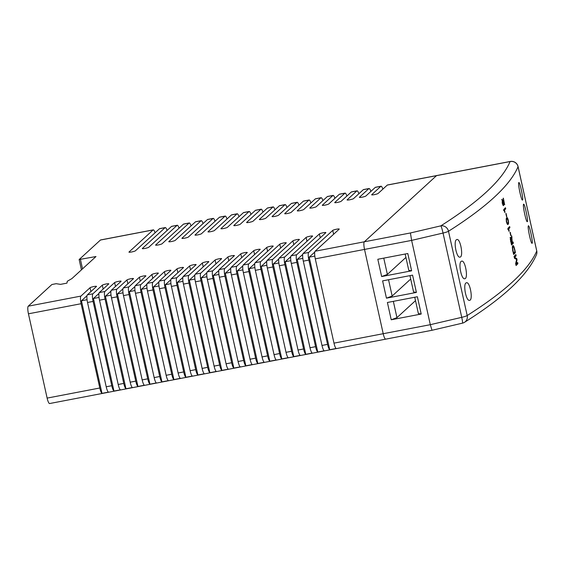 <?xml version="1.0" encoding="UTF-8"?>
<svg xmlns="http://www.w3.org/2000/svg" width="565" height="565" viewBox="0 0 565 565"><rect width="100%" height="100%" fill="white"/><g stroke="black" fill="none" stroke-linecap="round" stroke-linejoin="round"><path stroke-width="0.85" d="M155.085 232.78A6.695 1.448 79.2 0 0 153.27 229.863A6.695 1.448 79.2 0 0 153.094 229.955L129.004 252.025A3.348 0.431 -12.5 0 0 128.947 252.131A3.348 0.431 -12.5 0 0 131.949 251.905A3.348 0.431 -12.5 0 0 135.43 250.789L159.514 228.726A6.695 1.448 -100.8 0 1 159.69 228.627L165.255 227.561A6.695 1.448 79.2 0 0 165.079 227.66L142.359 248.473A3.348 0.431 -12.5 0 0 142.302 248.586A3.348 0.431 -12.5 0 0 145.304 248.36A3.348 0.431 -12.5 0 0 148.786 247.244L171.499 226.424A6.695 1.448 -100.8 0 1 171.682 226.332L177.248 225.266A6.695 1.448 79.2 0 0 177.064 225.357L155.636 244.998A3.348 0.431 -12.5 0 0 155.58 245.104A3.348 0.431 -12.5 0 0 158.581 244.878A3.348 0.431 -12.5 0 0 162.063 243.762L183.491 224.128A6.695 1.448 -100.8 0 1 183.667 224.037L189.233 222.97A6.695 1.448 79.2 0 0 189.056 223.062L168.843 241.58A3.348 0.431 -12.5 0 0 168.787 241.693A3.348 0.431 -12.5 0 0 171.788 241.467A3.348 0.431 -12.5 0 0 175.263 240.351L195.476 221.833A6.695 1.448 -100.8 0 1 195.652 221.741L201.218 220.675A6.695 1.448 79.2 0 0 201.041 220.767L181.979 238.232A3.348 0.431 -12.5 0 0 181.923 238.345A3.348 0.431 -12.5 0 0 184.924 238.119A3.348 0.431 -12.5 0 0 188.399 237.003L207.468 219.538A6.695 1.448 -100.8 0 1 207.645 219.446L213.21 218.38A6.695 1.448 79.2 0 0 213.033 218.471L195.045 234.948A3.348 0.431 -12.5 0 0 194.989 235.061A3.348 0.431 -12.5 0 0 197.99 234.835A3.348 0.431 -12.5 0 0 201.465 233.719L219.453 217.243A6.695 1.448 -100.8 0 1 219.63 217.144L225.195 216.077A6.695 1.448 79.2 0 0 225.018 216.176L208.047 231.728A3.348 0.431 -12.5 0 0 207.984 231.834A3.348 0.431 -12.5 0 0 210.992 231.608A3.348 0.431 -12.5 0 0 214.467 230.499L231.438 214.94A6.695 1.448 -100.8 0 1 231.615 214.848L237.18 213.782A6.695 1.448 79.2 0 0 237.003 213.874L220.979 228.564A3.348 0.431 -12.5 0 0 220.922 228.67A3.348 0.431 -12.5 0 0 223.924 228.444A3.348 0.431 -12.5 0 0 227.398 227.328L243.43 212.645A6.695 1.448 -100.8 0 1 243.607 212.553L249.172 211.487A6.695 1.448 79.2 0 0 248.996 211.578L233.854 225.456A3.348 0.431 -12.5 0 0 233.797 225.562A3.348 0.431 -12.5 0 0 236.799 225.336A3.348 0.431 -12.5 0 0 240.273 224.22L255.415 210.35A6.695 1.448 -100.8 0 1 255.592 210.258L261.157 209.191A6.695 1.448 79.2 0 0 260.981 209.283L246.665 222.398A3.348 0.431 -12.5 0 0 246.608 222.511A3.348 0.431 -12.5 0 0 249.61 222.285A3.348 0.431 -12.5 0 0 253.085 221.169L267.4 208.054A6.695 1.448 -100.8 0 1 267.577 207.962L273.142 206.896A6.695 1.448 79.2 0 0 272.966 206.988L259.42 219.404A3.348 0.431 -12.5 0 0 259.363 219.51A3.348 0.431 -12.5 0 0 262.365 219.284A3.348 0.431 -12.5 0 0 265.84 218.168L279.393 205.759A6.695 1.448 -100.8 0 1 279.569 205.66L285.134 204.594A6.695 1.448 79.2 0 0 284.958 204.692L272.118 216.459A3.348 0.431 -12.5 0 0 272.055 216.565A3.348 0.431 -12.5 0 0 275.063 216.339A3.348 0.431 -12.5 0 0 278.538 215.223L291.378 203.464A6.695 1.448 -100.8 0 1 291.554 203.365L297.119 202.298A6.695 1.448 79.2 0 0 296.943 202.397L284.753 213.563A3.348 0.431 -12.5 0 0 284.696 213.669A3.348 0.431 -12.5 0 0 287.698 213.443A3.348 0.431 -12.5 0 0 291.18 212.334L303.363 201.161A6.695 1.448 -100.8 0 1 303.539 201.069L309.112 200.003A6.695 1.448 79.2 0 0 308.928 200.095L297.338 210.717A3.348 0.431 -12.5 0 0 297.282 210.83A3.348 0.431 -12.5 0 0 300.283 210.604A3.348 0.431 -12.5 0 0 303.758 209.488L315.355 198.866A6.695 1.448 -100.8 0 1 315.531 198.774L321.097 197.708A6.695 1.448 79.2 0 0 320.92 197.799L309.867 207.927A3.348 0.431 -12.5 0 0 309.811 208.033A3.348 0.431 -12.5 0 0 312.812 207.807A3.348 0.431 -12.5 0 0 316.294 206.691L327.34 196.571A6.695 1.448 -100.8 0 1 327.516 196.479L333.082 195.412A6.695 1.448 79.2 0 0 332.905 195.504L322.347 205.18A3.348 0.431 -12.5 0 0 322.283 205.293A3.348 0.431 -12.5 0 0 325.292 205.067A3.348 0.431 -12.5 0 0 328.766 203.951L339.325 194.275A6.695 1.448 -100.8 0 1 339.509 194.176L345.074 193.11A6.695 1.448 79.2 0 0 344.897 193.209L334.77 202.489A3.348 0.431 -12.5 0 0 334.706 202.595A3.348 0.431 -12.5 0 0 337.715 202.369A3.348 0.431 -12.5 0 0 341.189 201.253L351.317 191.98A6.695 1.448 -100.8 0 1 351.494 191.881L357.059 190.815A6.695 1.448 79.2 0 0 356.882 190.913L347.136 199.84A3.348 0.431 -12.5 0 0 347.079 199.946A3.348 0.431 -12.5 0 0 350.081 199.72A3.348 0.431 -12.5 0 0 353.556 198.612L363.302 189.678A6.695 1.448 -100.8 0 1 363.479 189.586L369.044 188.519A6.695 1.448 79.2 0 0 368.867 188.611L359.453 197.242A3.348 0.431 -12.5 0 0 359.397 197.347A3.348 0.431 -12.5 0 0 362.398 197.121A3.348 0.431 -12.5 0 0 365.88 196.013L375.294 187.382A6.695 1.448 -100.8 0 1 375.471 187.29L381.036 186.224A6.695 1.448 79.2 0 0 380.859 186.316L371.721 194.685A3.348 0.431 -12.5 0 0 371.664 194.798A3.348 0.431 -12.5 0 0 374.666 194.572A3.348 0.431 -12.5 0 0 378.14 193.456L387.279 185.087A6.695 1.448 -100.8 0 1 387.456 184.995L436.689 175.56A6.695 1.448 79.2 0 0 436.512 175.651A6.695 1.448 -100.8 0 1 436.689 175.56L510.266 161.463A6.695 1.448 79.2 0 0 510.089 161.555L387.279 185.087M167.078 230.485A6.695 1.448 79.2 0 0 165.255 227.561M179.063 228.182A6.695 1.448 79.2 0 0 177.248 225.266M191.055 225.887A6.695 1.448 79.2 0 0 189.233 222.97M203.04 223.592A6.695 1.448 79.2 0 0 201.218 220.675M215.025 221.296A6.695 1.448 79.2 0 0 213.21 218.38M227.017 219.001A6.695 1.448 79.2 0 0 225.195 216.077M239.002 216.699A6.695 1.448 79.2 0 0 237.18 213.782M250.987 214.403A6.695 1.448 79.2 0 0 249.172 211.487M262.979 212.108A6.695 1.448 79.2 0 0 261.157 209.191M274.964 209.813A6.695 1.448 79.2 0 0 273.142 206.896M286.949 207.517A6.695 1.448 79.2 0 0 285.134 204.594M298.942 205.215A6.695 1.448 79.2 0 0 297.119 202.298M310.927 202.92A6.695 1.448 79.2 0 0 309.112 200.003M322.912 200.624A6.695 1.448 79.2 0 0 321.097 197.708M334.904 198.329A6.695 1.448 79.2 0 0 333.082 195.412M346.889 196.034A6.695 1.448 79.2 0 0 345.074 193.11M358.881 193.739A6.695 1.448 79.2 0 0 357.059 190.815M370.866 191.436A6.695 1.448 79.2 0 0 369.044 188.519M382.851 189.141A6.695 1.448 79.2 0 0 381.036 186.224M315.093 251.227L410.423 232.964L411.617 240.393L364.524 249.419A6.695 1.448 -100.8 0 1 364.333 241.792A6.695 1.448 79.2 0 0 364.524 249.419L383.211 333.71A6.695 1.448 79.2 0 0 385.718 339.148L49.635 403.537A6.695 1.448 -100.8 0 1 47.128 398.099L99.793 388.007A6.695 1.448 79.2 0 0 101.975 393.36L108.395 392.131A6.695 1.448 -100.8 0 1 106.213 386.778L111.778 385.711A6.695 1.448 79.2 0 0 113.961 391.065L120.387 389.836A6.695 1.448 -100.8 0 1 118.198 384.483L123.763 383.416A6.695 1.448 79.2 0 0 125.953 388.769L132.372 387.541A6.695 1.448 -100.8 0 1 130.19 382.187L135.755 381.121A6.695 1.448 79.2 0 0 137.938 386.474L144.358 385.245A6.695 1.448 -100.8 0 1 142.175 379.892L147.74 378.825A6.695 1.448 79.2 0 0 149.923 384.179L156.35 382.943A6.695 1.448 -100.8 0 1 154.16 377.589L159.726 376.523A6.695 1.448 79.2 0 0 161.915 381.876L168.335 380.648A6.695 1.448 -100.8 0 1 166.152 375.294L171.718 374.228A6.695 1.448 79.2 0 0 173.9 379.581L180.32 378.352A6.695 1.448 -100.8 0 1 178.137 372.999L183.703 371.932A6.695 1.448 79.2 0 0 185.885 377.286L192.312 376.057A6.695 1.448 -100.8 0 1 190.123 370.704L195.688 369.637A6.695 1.448 79.2 0 0 197.877 374.991L204.297 373.762A6.695 1.448 -100.8 0 1 202.115 368.408L207.68 367.342A6.695 1.448 79.2 0 0 209.862 372.695L216.282 371.459A6.695 1.448 -100.8 0 1 214.1 366.106L219.665 365.039A6.695 1.448 79.2 0 0 221.847 370.393L228.274 369.164A6.695 1.448 -100.8 0 1 226.085 363.811L231.65 362.744A6.695 1.448 79.2 0 0 233.839 368.098L240.259 366.869A6.695 1.448 -100.8 0 1 238.077 361.515L243.642 360.449A6.695 1.448 79.2 0 0 245.824 365.802L252.244 364.573A6.695 1.448 -100.8 0 1 250.062 359.22L255.627 358.154A6.695 1.448 79.2 0 0 257.817 363.507L264.236 362.278A6.695 1.448 -100.8 0 1 262.047 356.925L267.619 355.858A6.695 1.448 79.2 0 0 269.802 361.212L276.221 359.976A6.695 1.448 -100.8 0 1 274.039 354.622L279.604 353.556A6.695 1.448 79.2 0 0 281.787 358.909L288.214 357.68A6.695 1.448 -100.8 0 1 286.024 352.327L291.589 351.261A6.695 1.448 79.2 0 0 293.779 356.614L300.199 355.385A6.695 1.448 -100.8 0 1 298.016 350.032L303.582 348.965A6.695 1.448 79.2 0 0 305.764 354.319L312.184 353.09A6.695 1.448 -100.8 0 1 310.001 347.736L315.567 346.67A6.695 1.448 79.2 0 0 317.749 352.023L324.176 350.794A6.695 1.448 -100.8 0 1 321.986 345.441L327.552 344.375A6.695 1.448 79.2 0 0 329.741 349.728L336.161 348.492A6.695 1.448 -100.8 0 1 333.979 343.139L315.291 258.848A6.695 1.448 -100.8 0 1 315.093 251.227L339.184 229.157A3.348 0.431 -12.5 0 0 339.24 229.044A3.348 0.431 -12.5 0 0 336.239 229.27A3.348 0.431 -12.5 0 0 332.757 230.386L308.674 252.456A6.695 1.448 79.2 0 0 308.864 260.084L303.299 261.15A6.695 1.448 -100.8 0 1 303.108 253.523L325.828 232.709A3.348 0.431 -12.5 0 0 325.885 232.596A3.348 0.431 -12.5 0 0 322.883 232.822A3.348 0.431 -12.5 0 0 319.402 233.938L296.689 254.751A6.695 1.448 79.2 0 0 296.879 262.379L291.314 263.445A6.695 1.448 -100.8 0 1 291.123 255.818L312.551 236.184A3.348 0.431 -12.5 0 0 312.607 236.078A3.348 0.431 -12.5 0 0 309.606 236.304A3.348 0.431 -12.5 0 0 306.124 237.413L284.696 257.047A6.695 1.448 79.2 0 0 284.894 264.674L279.329 265.741A6.695 1.448 -100.8 0 1 279.131 258.113L299.344 239.595A3.348 0.431 -12.5 0 0 299.401 239.489A3.348 0.431 -12.5 0 0 296.399 239.715A3.348 0.431 -12.5 0 0 292.924 240.824L272.711 259.349A6.695 1.448 79.2 0 0 272.902 266.97L267.337 268.036A6.695 1.448 -100.8 0 1 267.146 260.416L286.208 242.943A3.348 0.431 -12.5 0 0 286.271 242.837A3.348 0.431 -12.5 0 0 283.263 243.063A3.348 0.431 -12.5 0 0 279.788 244.172L260.726 261.644A6.695 1.448 79.2 0 0 260.917 269.265L255.352 270.331A6.695 1.448 -100.8 0 1 255.161 262.711L273.142 246.227A3.348 0.431 -12.5 0 0 273.206 246.121A3.348 0.431 -12.5 0 0 270.197 246.347A3.348 0.431 -12.5 0 0 266.722 247.456L248.734 263.94A6.695 1.448 79.2 0 0 248.932 271.567L243.367 272.634A6.695 1.448 -100.8 0 1 243.169 265.006L260.147 249.455A3.348 0.431 -12.5 0 0 260.204 249.342A3.348 0.431 -12.5 0 0 257.202 249.568A3.348 0.431 -12.5 0 0 253.72 250.683L236.749 266.235A6.695 1.448 79.2 0 0 236.94 273.863L231.375 274.929A6.695 1.448 -100.8 0 1 231.184 267.302L247.209 252.619A3.348 0.431 -12.5 0 0 247.265 252.506A3.348 0.431 -12.5 0 0 244.264 252.732A3.348 0.431 -12.5 0 0 240.789 253.847L224.764 268.53A6.695 1.448 79.2 0 0 224.955 276.158L219.389 277.224A6.695 1.448 -100.8 0 1 219.192 269.597L234.334 255.726A3.348 0.431 -12.5 0 0 234.39 255.62A3.348 0.431 -12.5 0 0 231.389 255.846A3.348 0.431 -12.5 0 0 227.914 256.955L212.772 270.833A6.695 1.448 79.2 0 0 212.97 278.453L207.397 279.52A6.695 1.448 -100.8 0 1 207.207 271.899L221.522 258.777A3.348 0.431 -12.5 0 0 221.579 258.671A3.348 0.431 -12.5 0 0 218.577 258.897A3.348 0.431 -12.5 0 0 215.103 260.013L200.787 273.128A6.695 1.448 79.2 0 0 200.978 280.748L195.412 281.815A6.695 1.448 -100.8 0 1 195.222 274.195L208.768 261.779A3.348 0.431 -12.5 0 0 208.824 261.673A3.348 0.431 -12.5 0 0 205.822 261.892A3.348 0.431 -12.5 0 0 202.348 263.007L188.795 275.423A6.695 1.448 79.2 0 0 188.993 283.051L183.427 284.11A6.695 1.448 -100.8 0 1 183.23 276.49L196.069 264.724A3.348 0.431 -12.5 0 0 196.133 264.618A3.348 0.431 -12.5 0 0 193.124 264.844A3.348 0.431 -12.5 0 0 189.649 265.953L176.81 277.719A6.695 1.448 79.2 0 0 177 285.346L171.435 286.413A6.695 1.448 -100.8 0 1 171.244 278.785L183.434 267.619A3.348 0.431 -12.5 0 0 183.491 267.506A3.348 0.431 -12.5 0 0 180.489 267.732A3.348 0.431 -12.5 0 0 177.007 268.848L164.825 280.014A6.695 1.448 79.2 0 0 165.015 287.642L159.45 288.708A6.695 1.448 -100.8 0 1 159.259 281.08L170.849 270.458A3.348 0.431 -12.5 0 0 170.905 270.353A3.348 0.431 -12.5 0 0 167.904 270.579A3.348 0.431 -12.5 0 0 164.429 271.694L152.833 282.316A6.695 1.448 79.2 0 0 153.03 289.937L147.465 291.003A6.695 1.448 -100.8 0 1 147.267 283.383L158.32 273.255A3.348 0.431 -12.5 0 0 158.377 273.142A3.348 0.431 -12.5 0 0 155.375 273.368A3.348 0.431 -12.5 0 0 151.9 274.484L140.847 284.612A6.695 1.448 79.2 0 0 141.038 292.232L135.473 293.299A6.695 1.448 -100.8 0 1 135.282 285.678L145.841 275.995A3.348 0.431 -12.5 0 0 145.904 275.889A3.348 0.431 -12.5 0 0 142.896 276.115A3.348 0.431 -12.5 0 0 139.421 277.231L128.862 286.907A6.695 1.448 79.2 0 0 129.053 294.527L123.488 295.594A6.695 1.448 -100.8 0 1 123.297 287.973L133.425 278.693A3.348 0.431 -12.5 0 0 133.481 278.587A3.348 0.431 -12.5 0 0 130.48 278.806A3.348 0.431 -12.5 0 0 126.998 279.922L116.87 289.202A6.695 1.448 79.2 0 0 117.068 296.83L111.503 297.896A6.695 1.448 -100.8 0 1 111.305 290.269L121.051 281.342A3.348 0.431 -12.5 0 0 121.108 281.229A3.348 0.431 -12.5 0 0 118.106 281.455A3.348 0.431 -12.5 0 0 114.631 282.571L104.885 291.498A6.695 1.448 79.2 0 0 105.076 299.125L99.511 300.192A6.695 1.448 -100.8 0 1 99.32 292.564L108.734 283.941A3.348 0.431 -12.5 0 0 108.791 283.828A3.348 0.431 -12.5 0 0 105.789 284.054A3.348 0.431 -12.5 0 0 102.314 285.17L92.9 293.8A6.695 1.448 79.2 0 0 93.091 301.42L87.526 302.487A6.695 1.448 -100.8 0 1 87.335 294.866L96.467 286.49A3.348 0.431 -12.5 0 0 96.523 286.384A3.348 0.431 -12.5 0 0 93.522 286.61A3.348 0.431 -12.5 0 0 90.047 287.726L80.908 296.095A6.695 1.448 79.2 0 0 81.106 303.716L28.441 313.808A6.695 1.448 -100.8 0 1 28.25 306.181L51.895 284.513L56.175 283.694L60.526 284.365L66.945 283.136L67.299 281.264L71.925 278.573L95.986 256.531L79.149 259.54L100.436 240.04A6.695 1.448 -100.8 0 1 100.612 239.948L153.27 229.863M321.986 345.441L303.299 261.15M327.552 344.375L308.864 260.084M315.567 346.67L296.879 262.379M310.001 347.736L291.314 263.445M303.582 348.965L284.894 264.674M298.016 350.032L279.329 265.741M291.589 351.261L272.902 266.97M286.024 352.327L267.337 268.036M279.604 353.556L260.917 269.265M274.039 354.622L255.352 270.331M267.619 355.858L248.932 271.567M262.047 356.925L243.367 272.634M255.627 358.154L236.94 273.863M250.062 359.22L231.375 274.929M243.642 360.449L224.955 276.158M238.077 361.515L219.389 277.224M231.65 362.744L212.97 278.453M226.085 363.811L207.397 279.52M219.665 365.039L200.978 280.748M214.1 366.106L195.412 281.815M207.68 367.342L188.993 283.051M202.115 368.408L183.427 284.11M195.688 369.637L177 285.346M190.123 370.704L171.435 286.413M183.703 371.932L165.015 287.642M178.137 372.999L159.45 288.708M171.718 374.228L153.03 289.937M166.152 375.294L147.465 291.003M159.726 376.523L141.038 292.232M154.16 377.589L135.473 293.299M147.74 378.825L129.053 294.527M142.175 379.892L123.488 295.594M135.755 381.121L117.068 296.83M130.19 382.187L111.503 297.896M123.763 383.416L105.076 299.125M118.198 384.483L99.511 300.192M111.778 385.711L93.091 301.42M106.213 386.778L87.526 302.487M364.333 241.792L436.512 175.651L364.333 241.792M80.456 259.505L82.525 268.855M81.438 269.858L79.149 259.54M28.441 313.808L47.128 398.099M99.793 388.007L81.106 303.716M315.291 258.848L364.524 249.419L383.211 333.71A6.695 1.448 -100.8 0 0 385.718 339.148A6.695 1.448 79.2 0 0 385.895 339.049M329.741 349.728L309.217 257.16L314.74 252.103M314.811 256.086L309.217 257.16M101.975 393.36L81.452 300.799L86.975 295.735M87.045 299.725L81.452 300.799M113.961 391.065L93.444 298.497L98.96 293.44M99.03 297.43L93.444 298.497M125.953 388.769L105.429 296.201L110.952 291.145M111.022 295.135L105.429 296.201M137.938 386.474L117.414 293.906L122.937 288.849M123.008 292.832L117.414 293.906M149.923 384.179L129.406 291.611L134.922 286.547M134.993 290.537L129.406 291.611M161.915 381.876L141.391 289.315L146.914 284.252M146.985 288.242L141.391 289.315M173.9 379.581L153.376 287.013L158.899 281.956M158.97 285.947L153.376 287.013M185.885 377.286L165.368 284.718L170.891 279.661M170.955 283.651L165.368 284.718M197.877 374.991L177.354 282.422L182.876 277.366M182.947 281.349L177.354 282.422M209.862 372.695L189.339 280.127L194.861 275.063M194.932 279.054L189.339 280.127M221.847 370.393L201.331 277.832L206.854 272.768M206.917 276.758L201.331 277.832M233.839 368.098L213.316 275.529L218.839 270.473M218.909 274.463L213.316 275.529M245.824 365.802L225.308 273.234L230.824 268.177M230.894 272.168L225.308 273.234M257.817 363.507L237.293 270.939L242.816 265.882M242.886 269.865L237.293 270.939M269.802 361.212L249.278 268.643L254.801 263.587M254.872 267.57L249.278 268.643M281.787 358.909L261.27 266.348L266.786 261.284M266.857 265.275L261.27 266.348M293.779 356.614L273.255 264.046L278.778 258.989M278.849 262.979L273.255 264.046M305.764 354.319L285.24 261.75L290.763 256.694M290.834 260.684L285.24 261.75M317.749 352.023L297.232 259.455L302.748 254.398M302.819 258.382L297.232 259.455M516.085 264.01A1513.628 195.441 167.5 0 0 517.611 262.443L517.886 263.686A1513.628 195.441 167.5 0 1 516.092 265.536L515.668 263.622L516.615 259.434L514.475 258.262L514.065 256.39A1513.628 195.441 167.5 0 0 515.859 254.547L516.135 255.79A1513.628 195.441 167.5 0 1 514.609 257.365L516.749 258.565L517.024 259.808L516.085 264.01L515.654 264.095L516.551 259.674M512.794 245.796C513.295 245.09 513.903 246.156 514.63 249.01L515.428 252.604A1513.628 195.441 167.5 0 1 513.634 254.448L512.822 250.804C512.25 247.844 512.243 246.178 512.794 245.796L513.048 245.641M510.478 237.455L511.156 238.268L511.664 235.895A1513.628 195.441 167.5 0 0 511.713 235.838L512.293 242.738A1513.628 195.441 167.5 0 0 513.062 241.933L513.338 243.183A1513.628 195.441 167.5 0 1 511.544 245.033L510.315 239.143L510.576 237.399M511.41 237.858L511.841 237.773A1513.628 195.441 167.5 0 1 511.841 237.773L511.417 237.851A1513.183 195.384 167.5 0 1 511.41 237.858L511.057 238.854M510.746 235.647L510.04 232.462A1513.628 195.441 167.5 0 0 510.244 232.25L510.951 235.436A1513.628 195.441 167.5 0 1 510.746 235.647M508.691 228.917L509.178 231.134A1513.628 195.441 167.5 0 1 508.994 231.325L507.928 228.331A1513.628 195.441 167.5 0 0 509.658 226.558L509.898 227.667A1513.628 195.441 167.5 0 1 508.691 228.917L508.316 229.249M506.692 217.871C507.095 217.087 507.624 217.857 508.267 220.166C508.698 222.695 508.641 224.051 508.112 224.241C507.695 225.025 507.165 224.27 506.515 221.967C506.092 219.432 506.155 218.069 506.692 217.871L506.989 217.687M508.147 222.462L507.808 224.432M506.572 216.805L505.866 213.619A1513.628 195.441 167.5 0 0 506.07 213.408L506.777 216.593A1513.628 195.441 167.5 0 1 506.572 216.805M504.51 210.074L505.004 212.292A1513.628 195.441 167.5 0 1 504.813 212.482L503.754 209.488A1513.628 195.441 167.5 0 0 505.477 207.715L505.724 208.824A1513.628 195.441 167.5 0 1 504.51 210.074L504.135 210.406M504.326 204.629L504.757 204.544A1513.628 195.441 167.5 0 1 504.757 204.544C504.411 204.827 503.945 204.106 503.359 202.383L502.426 200.653L502.539 202.842L503.344 204.297A1513.628 195.441 167.5 0 0 503.366 204.276L503.641 205.526A1513.628 195.441 167.5 0 1 503.613 205.554C503.253 205.921 502.815 205.074 502.32 203.026L502.151 199.403L504.284 203.442L503.154 198.364A1513.628 195.441 167.5 0 0 503.359 198.153L504.616 204.629M502.688 204.403L503.344 204.297M456.52 239.673C453.222 241.142 456.633 258.367 459.995 257.117C463.738 256.997 460.411 238.268 456.887 239.525L456.52 239.673M461.315 261.284C458.01 262.753 461.428 279.979 464.783 278.729C468.533 278.609 465.207 259.879 461.676 261.136L461.315 261.284M466.104 282.903C462.806 284.372 466.217 301.597 469.579 300.34C473.322 300.22 469.995 281.49 466.464 282.754L466.104 282.903M528.332 225.887C527.329 226.918 530.994 244.087 532.053 243.275C533.388 243.621 529.518 224.99 528.445 225.781L528.332 225.887M518.748 182.657C517.745 183.689 521.41 200.865 522.47 200.052C523.804 200.391 519.934 181.768 518.861 182.559L518.748 182.657M523.543 204.269C522.533 205.3 526.199 222.476 527.265 221.664C528.593 222.01 524.723 203.379 523.649 204.17L523.543 204.269M405.917 257.421L387.371 274.413L381.65 276.553L411.624 270.812L408.777 270.317L405.169 254.024M383.762 258.127L387.371 274.413M381.65 276.553L377.823 259.264L407.789 253.523L411.624 270.812M410.713 279.032L392.159 296.032L386.446 298.165L416.412 292.423L413.566 291.928L409.957 275.635M388.55 279.739L392.159 296.032M386.446 298.165L382.611 280.876L412.577 275.134L416.412 292.423M410.423 232.964L440.834 225.852A6.695 0.593 76.8 0 1 443.045 233.048L411.617 240.393L430.304 324.684L431.985 330.221M415.501 300.651L396.955 317.643L391.234 319.783L387.399 302.487L417.373 296.745L421.208 314.041L418.361 313.54L414.745 297.247M391.234 319.783L421.208 314.041M393.339 301.35L396.955 317.643M385.718 339.148L431.943 330.292L462.488 323.145A6.695 6.695 0 0 0 464.55 322.283A6.695 6.257 -122.4 0 0 467.184 315.545A1513.628 195.441 -12.5 0 0 536.743 250.966L518.056 166.675A1513.628 195.441 167.5 0 1 448.497 231.255L467.184 315.545A6.695 0.862 -12.5 0 1 461.732 317.339A6.695 0.593 76.8 0 1 462.488 323.145M502.539 202.842L502.108 202.927M502.949 204.417L503.182 205.469M501.72 199.487L502.709 200.928L503.14 200.843M503.387 201.571L502.956 201.656M503.782 203.485L504.284 203.442M504.093 203.478L504.312 204.466M505.11 208.097L505.294 208.909A1513.183 195.384 167.5 0 1 504.079 210.159M505.724 208.824L505.294 208.909M506.777 217.8L507.49 218.98M508.267 220.166L507.836 220.251M506.847 223.203L507.829 222.998C508.232 222.956 508.309 222.08 508.062 220.371C507.61 218.888 507.243 218.471 506.975 219.114C506.565 219.171 506.48 220.046 506.727 221.748C507.193 223.232 507.561 223.648 507.829 222.998M506.544 219.199L507.271 218.93L506.212 219.764M506.297 221.833L506.727 221.748M509.291 226.939L509.468 227.752A1513.183 195.384 167.5 0 1 508.26 229.002M509.898 227.667L509.468 227.752M510.047 237.54L511.156 238.268M511.452 236.686L511.417 237.851M512.017 237.222L511.586 237.307M511.629 238.14L511.198 238.225M512.702 242.314L512.914 243.268A1513.183 195.384 167.5 0 1 511.48 244.744M513.338 243.183L512.914 243.268M511.48 243.586A1513.628 195.441 167.5 0 0 512.088 242.964L510.753 238.698L511.233 243.628M510.555 241.41L510.979 241.326M512.829 245.761L513.627 247.032M514.63 249.01L514.199 249.094M514.786 251.736L514.998 252.689A1513.183 195.384 167.5 0 1 513.571 254.165M515.428 252.604L514.998 252.689M512.66 247.103L513.303 246.891L512.377 247.724M513.317 253.035L513.571 252.993A1513.628 195.441 167.5 0 0 514.948 251.566L514.44 249.278C513.896 247.173 513.451 246.418 513.091 247.025C512.66 247.272 512.653 248.494 513.062 250.698L513.571 252.993M512.632 250.782L513.062 250.698M517.243 262.824L517.455 263.77A1513.183 195.384 167.5 0 1 516.029 265.246M517.886 263.686L517.455 263.77M515.492 254.921L515.704 255.874A1513.183 195.384 167.5 0 1 514.277 257.35M516.135 255.79L515.704 255.874M514.609 257.365L516.318 258.643L516.488 259.406M514.821 257.435L514.39 257.52M516.749 258.565L516.318 258.643M517.024 259.808L516.594 259.893M516.198 263.636L515.767 263.721M165.079 227.66L159.514 228.726M177.064 225.357L171.499 226.424M189.056 223.062L183.491 224.128M201.041 220.767L195.476 221.833M213.033 218.471L207.468 219.538M225.018 216.176L219.453 217.243M237.003 213.874L231.438 214.94M248.996 211.578L243.43 212.645M260.981 209.283L255.415 210.35M272.966 206.988L267.4 208.054M284.958 204.692L279.393 205.759M296.943 202.397L291.378 203.464M308.928 200.095L303.363 201.161M320.92 197.799L315.355 198.866M332.905 195.504L327.34 196.571M344.897 193.209L339.325 194.275M356.882 190.913L351.317 191.98M368.867 188.611L363.302 189.678M380.859 186.316L375.294 187.382M303.108 253.523L308.674 252.456M291.123 255.818L296.689 254.751M279.131 258.113L284.696 257.047M267.146 260.416L272.711 259.349M255.161 262.711L260.726 261.644M243.169 265.006L248.734 263.94M231.184 267.302L236.749 266.235M219.192 269.597L224.764 268.53M207.207 271.899L212.772 270.833M195.222 274.195L200.787 273.128M183.23 276.49L188.795 275.423M171.244 278.785L176.81 277.719M159.259 281.08L164.825 280.014M147.267 283.383L152.833 282.316M135.282 285.678L140.847 284.612M123.297 287.973L128.862 286.907M111.305 290.269L116.87 289.202M99.32 292.564L104.885 291.498M87.335 294.866L92.9 293.8M28.25 306.181L80.908 296.095M333.979 343.139L430.304 324.684L461.732 317.339L443.045 233.048A6.695 0.862 167.5 0 0 448.497 231.255A6.695 6.257 -122.4 0 0 440.834 225.852A1506.933 194.579 -12.5 0 0 510.089 161.555A6.695 6.618 -157.3 0 1 518.056 166.675A6.695 0.862 -12.5 0 0 518.063 166.59L536.75 250.881A6.695 0.862 167.5 0 1 536.743 250.966A6.695 6.618 -157.3 0 1 536.39 254.914A6.695 6.695 0 0 0 536.75 250.881M153.094 229.955L100.436 240.04M333.618 234.256L332.757 230.386M90.901 291.589L90.047 287.726M103.169 289.04L102.314 285.17M115.486 286.441L114.631 282.571M127.859 283.792L126.998 279.922M140.282 281.095L139.421 277.231M152.755 278.354L151.9 274.484M165.284 275.558L164.429 271.694M177.869 272.718L177.007 268.848M190.511 269.823L189.649 265.953M203.202 266.878L202.348 263.007M215.957 263.876L215.103 260.013M228.769 260.825L227.914 256.955M241.643 257.718L240.789 253.847M254.582 254.554L253.72 250.683M267.577 251.326L266.722 247.456M280.643 248.042L279.788 244.172M293.779 244.694L292.924 240.824M306.986 241.283L306.124 237.413M320.263 237.801L319.402 233.938M511.819 240.605L511.389 240.69M518.063 166.59A6.695 6.695 0 0 0 510.266 161.463M536.39 254.914C527.343 275.48 503.394 297.939 464.55 322.283M503.514 210.399L503.945 210.321M507.688 229.242L508.119 229.164"/></g></svg>

